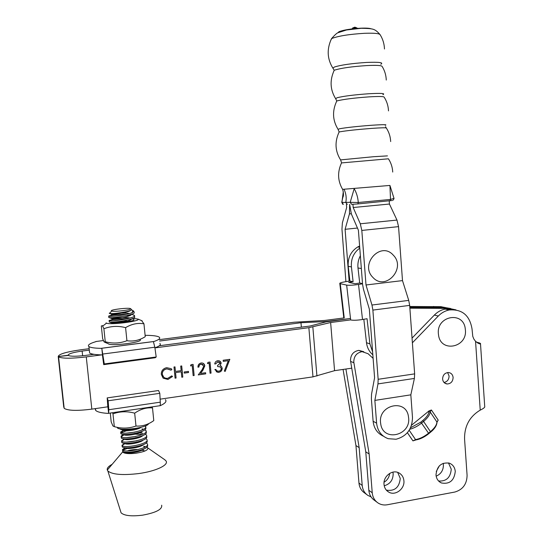 <?xml version="1.0" encoding="UTF-8"?>
<svg xmlns="http://www.w3.org/2000/svg" width="543" height="543" viewBox="0 0 543 543"><rect width="100%" height="100%" fill="white"/><g stroke="black" fill="none" stroke-linecap="round" stroke-linejoin="round"><path stroke-width="0.81" d="M384.016 484.39C384.369 487.831 385.917 490.383 388.659 492.046C395.182 496.173 404.868 488.965 403.904 480.765C403.51 477.005 401.739 474.331 398.596 472.743C392.073 469.356 383.093 476.489 384.016 484.39M386.358 490.153C394.673 491.388 399.309 487.465 400.266 478.403L397.68 472.383M392.901 472.132L393.166 473.801C393.057 480.107 390.071 484.091 384.213 485.761M384.057 482.232C387.329 480.216 389.202 477.27 389.691 473.401M435.995 474.928C436.402 478.77 438.201 481.451 441.398 482.958C449.604 484.424 454.226 480.582 455.272 471.419C454.824 467.306 452.835 464.55 449.305 463.145C441.33 462.161 436.891 466.084 435.995 474.928M438.568 480.983C446.271 481.532 450.5 477.596 451.253 469.172L448.464 462.907M443.203 463.301L443.414 464.788C443.421 470.252 440.997 474.046 436.158 476.17M436.273 471.473L439.355 465.853M373.109 358.353L368.106 353.744L362.14 351.66C356.703 352.706 353.914 356.14 353.771 361.971L369.152 453.996L372.233 492.766C372.681 497.239 374.629 500.653 378.071 503.008C380.853 504.766 383.928 505.35 387.295 504.759L454.844 492.039C462.819 489.664 466.905 484.091 467.089 475.329L464.564 439.022C464.367 426.153 469.586 416.522 480.222 410.128L475.559 341.337L473.863 339.07L472.77 336.368L472.043 329.044C469.736 315.327 462.107 308.967 449.163 309.978C445.043 310.834 441.425 312.856 438.296 316.033L412.381 342.809M363.776 351.708L358.78 350.371C353.384 351.409 350.622 354.81 350.479 360.593L365.765 451.837L368.833 490.281L372.233 492.766M444.018 382.455C447.289 381.736 448.973 379.584 449.075 375.994L447.602 372.552M442.606 379.068C443.007 381.973 444.541 383.616 447.215 383.989C450.934 383.684 452.896 381.505 453.106 377.46C452.686 374.46 451.084 372.817 448.301 372.518C444.683 372.932 442.783 375.118 442.606 379.068M376.815 502.071L374.629 500.442C371.208 498.101 369.281 494.714 368.833 490.281M454.708 309.7L445.138 309.076C441.052 309.924 437.454 311.926 434.352 315.083L412.042 338.106M477.725 343.04L479.51 342.952L476.381 342.09M477.962 343.176L478.865 343.047M415.958 439.918L412.951 440.882L407.386 432.696M410.562 427.748L420.825 422.121L422.725 420.567C426.683 417.214 428.739 414.221 428.902 411.587L429.113 410.834L411.546 425.217M429.113 410.834L431.441 409.999L438.201 420.112L437.135 421.999M369.152 453.996L365.765 451.837M366.695 494.517L364.645 492.996C361.305 490.702 359.412 487.397 358.971 483.073L362.201 485.435L359.167 447.622L355.95 445.572L358.971 483.073M343.074 369.437L355.95 445.572M442.776 307.066L432.737 306.625M480.48 343.495L484.716 406.469C485.096 407.284 483.596 408.499 480.222 410.128M442.762 307.066L445.43 307.548M359.167 447.622L345.905 369.023M362.201 485.435C362.643 489.793 364.55 493.125 367.916 495.433L371.059 496.879M475.559 341.337C478.661 343.712 480.324 344.432 480.555 343.515L479.51 342.952M363.824 319.277L366.491 342.694C367.129 347.676 369.247 351.715 372.837 354.803M372.607 351.837L369.912 343.916L367.054 318.727L362.514 319.501C357.131 320.329 353.181 320.472 350.669 319.942L346.658 285.109C349.156 285.462 353.113 285.238 358.523 284.451L362.527 283.806M346.658 285.109L339.809 283.555C339.409 283.032 341.296 282.414 345.477 281.708L349.896 281.009L353.106 281.668L351.416 266.885C350.839 258.97 353.629 252.705 359.778 248.103M349.896 281.009L348.212 266.348C347.663 257.898 350.805 251.45 357.654 247.011L359.615 246.033M360.362 255.719C358.332 259.561 357.538 263.647 357.993 267.977L359.704 283.018L362.514 283.595M359.704 283.018L355.176 283.745L348.654 282.374L353.106 281.668M344.133 317.92L343.733 317.329M383.48 436.226C377.378 433.429 373.93 428.441 373.116 421.253L376.604 423.167C377.528 430.952 381.396 436.131 388.204 438.69L396.064 439.246C406.795 436.294 412.266 429.004 412.483 417.37L410.834 394.836L414.397 378.444L414.642 373.876L409.673 305.39L408.73 300.394L402.492 280.609L398.548 226.635L396.981 220.071L389.433 204.032L389.209 200.937M376.604 423.167L374.86 400.401L410.834 394.836M374.86 400.401L377.976 383.901L378.152 379.292L372.878 310.087L371.962 305.023L366.002 284.98L402.492 280.609M366.002 284.98L361.814 230.436L360.301 223.791L353.188 207.521L389.433 204.032M353.188 207.521L352.936 204.304M357.457 228.04L345.09 229.302L349.441 213.915L349.651 204.372L351.355 213.962L358.394 230.198L362.561 284.267L363.45 289.215L369.342 309.137L374.589 377.738L371.541 394.204L371.378 398.684L373.116 421.253M345.911 281.641L341.961 229.098L342.382 222.895L346.658 207.474L346.42 204.378M345.09 229.302L349.149 281.125M380.684 423.56C377.331 404.739 406.592 398.012 408.485 416.976C411.838 435.534 382.801 442.613 380.684 423.56M438.479 334.502C435.601 315.795 463.817 310.426 465.297 329.207C468.188 347.656 440.176 353.384 438.479 334.502M372.953 277.459C359.33 264.332 380.779 240.814 393.213 255.088C406.598 268.14 385.564 291.53 372.953 277.459M217.852 361.835L215.727 363.851L214.743 363.986C214.994 362.174 215.985 361.075 217.729 360.708C219.589 360.552 220.736 361.36 221.177 363.138L220.119 365.582L221.381 366.362L222.216 368.229C222.155 370.496 221.008 371.86 218.781 372.308L217.77 372.335L214.845 369.566L215.822 369.43L216.82 370.835L218.693 371.181C220.275 370.937 221.13 370.027 221.245 368.459L220.071 366.81L217.682 366.593L217.573 365.459L220.2 363.267L217.777 361.787L215.727 363.851M201.243 364.122C199.709 364.462 198.942 365.439 198.935 367.034L197.944 367.17C197.917 364.896 198.996 363.498 201.188 362.975C203.225 362.853 204.439 363.803 204.82 365.819L202.973 370.102L200.503 373.441L205.614 372.729L205.722 373.862L198.249 374.914L202.084 369.729L203.842 366.043L201.175 364.075C199.641 364.414 198.874 365.385 198.867 366.987L198.935 367.034M184.281 373.116L184.172 371.975L188.441 371.378L188.55 372.518L184.281 373.116M166.776 367.699L171.113 368.67L171.893 369.369L171.079 370.163L166.823 368.86L164.787 369.559C163.015 370.672 162.194 372.254 162.316 374.297C162.941 377.236 164.773 378.573 167.828 378.315L171.642 375.892L172.586 376.435L167.943 379.462L163.124 378.159L161.305 374.365C161.223 371.093 162.757 368.928 165.9 367.876L166.776 367.699M101.589 354.891L86.269 356.9C71.615 358.618 62.377 358.618 58.569 356.907L64.183 408.363C68.038 410.725 77.255 410.983 91.821 409.13L107.833 406.795L107.175 397.89L158.542 390.526L159.805 393.329L108.152 400.782L108.81 409.727L108.614 413.372L107.711 413.379C101.317 412.945 97.306 411.967 95.69 410.433L95.14 408.648M160.124 399.166L312.985 376.862L334.563 370.672L351.721 368.181M350.663 319.895L330.639 322.515L308.865 327.673L154.925 347.887M175.077 378.166L173.991 367L174.989 366.864L175.437 371.446L181.152 370.652L180.71 366.077L181.708 365.941L182.787 377.086L181.79 377.222L181.267 371.799L175.552 372.593L176.081 378.03L175.077 378.166M190.505 365.887L191.041 364.658L193.091 364.38L194.15 375.485L193.159 375.627L192.202 365.656L190.505 365.887M207.46 363.552L207.996 362.33L210.019 362.052L211.057 373.109L210.073 373.251L209.143 363.321L207.46 363.552M223.275 361.373L223.166 360.247L229.845 359.33L225.189 371.412L224.307 371.059L228.304 360.681L223.275 361.373M159.601 341.038L300.985 322.725L325.04 321.599L350.5 318.49L325.936 321.897L310.033 326.031L159.35 345.748M455.984 309.877L444.921 307.542L409.809 307.331L444.921 307.542L450.717 308.519M89.161 348.701L81.185 349.726C66.327 351.85 58.671 354.124 58.23 356.541L68.377 355.448C70.705 356.486 76.325 356.493 85.244 355.448L93.912 354.314M330.639 322.515L334.563 370.672M448.905 308.417L409.877 308.193M171.398 368.894L171.893 369.369M171.832 369.315L171.025 370.109M170.801 369.912L166.823 368.86M166.769 368.806L164.733 369.511C162.954 370.625 162.133 372.199 162.262 374.242L162.316 374.297M162.262 374.242L163.647 377.107M172.518 376.394L167.943 379.462M167.882 379.408L163.083 378.118M174.934 366.871L175.437 371.446M181.654 365.948L182.787 377.086M182.726 377.032L181.783 377.161M175.552 372.593L181.267 371.799M175.484 372.539L176.081 378.03M176.02 377.976L175.07 378.104M188.38 371.385L188.55 372.518M188.482 372.464L184.274 373.055M193.03 364.387L194.15 375.485M194.082 375.437L193.152 375.566M190.532 365.826L192.202 365.656M198.867 366.987L197.944 367.116M203.428 363.437L204.82 365.819M204.752 365.765L202.906 370.048L200.503 373.441M205.553 372.736L205.722 373.862M205.648 373.808L198.304 374.84M202.919 364.496L201.175 364.075M209.951 362.059L211.057 373.109M210.983 373.061L210.073 373.19M207.487 363.491L209.143 363.321M215.652 363.803L214.756 363.925M219.929 361.149L221.177 363.138M221.103 363.084L220.119 365.582M220.858 365.921L221.381 366.362M221.306 366.308L222.216 368.229M222.141 368.174C222.08 370.448 220.933 371.806 218.707 372.26L218.781 372.308M218.707 372.26L216.229 371.758M215.775 369.437L216.752 370.794M220.288 366.932L217.675 366.539M219.447 362.127L217.777 361.787M229.743 359.344L225.189 371.412M225.114 371.358L224.313 371.039M223.268 361.319L228.304 360.681M340.264 283.717L344.228 317.906L324.51 320.465L294.204 322.223L159.459 339.619M300.985 322.725L301.358 327.171M63.762 407.27L58.23 356.541L68.18 355.244C68.343 353.778 72.993 352.387 82.136 351.07L89.31 350.14M444.921 307.542L441.004 306.68L409.748 306.483M159.832 343.434C161.319 344.642 159.676 346.108 154.918 347.839M145.096 335.18L145.3 335.323C152.726 335.357 157.361 335.961 159.194 337.135C160.708 338.323 158.997 339.762 154.069 341.466L100.903 348.348C94.496 348.206 90.505 347.615 88.93 346.57C87.267 345.178 89.622 343.522 96.009 341.608L95.683 341.703M156.201 356.982L104.297 363.932L103.699 364.638L155.284 357.722L156.201 356.982L154.83 347.215L153.425 341.73L154.069 341.466M103.699 364.638L102.41 354.905M100.903 348.348L101.819 348.416L102.498 354.905C95.582 354.783 91.285 354.145 89.615 352.998L89.425 351.212M101.819 348.416L104.297 363.932M107.032 406.911L107.942 406.958L108.614 413.372M107.175 397.89L108.152 400.782M160.002 405.75L160.436 405.587C165.296 403.347 166.939 401.372 165.371 399.655M159.791 405.811C160.233 405.872 160.395 404.657 160.287 402.173L159.805 393.329M102.654 338.723L104.127 341.975L105.261 341.751L103.903 328.732L102.417 325.59L101.324 325.99L102.654 338.723M133.843 319.528C136.66 321.137 111.715 324.205 110.324 322.406L110.229 322.209M124.388 320.689L126.404 320.927C120.824 321.273 116.419 321.931 113.202 322.909M106.068 322.909L106.516 323.16C110.629 325.094 140.854 321.205 138.126 319.121L133.123 318.347M141.54 320.526L143.956 323.804C137.712 322.739 131.596 324.015 125.589 327.639C118.096 325.671 110.867 326.038 103.903 328.732M105.261 341.751C112.666 343.739 119.888 343.393 126.926 340.726L125.589 327.639M126.926 340.726C133.354 341.676 139.456 340.325 145.246 336.687L143.956 323.804M104.772 342.266L108.254 343.712C110.202 346.57 144.085 342.185 140.094 339.619M128.487 318.442L124.517 318.714M113.915 320.743L125.935 319.026M115.001 320.513L116.759 320.465M130.585 308.75L130.53 308.675C129.641 307.406 110.562 309.53 111.329 310.827L111.593 311.024C113.731 312.089 131.671 309.924 130.585 308.75M131.284 309.279L131.454 309.442C133.123 311.288 112.292 314.268 109.659 313.487L109.231 313.27M134.026 311.451L131.908 312.761L133.035 310.698L131.42 309.836M109.469 313.073L110.175 312.829M131.908 312.761C126.852 314.764 112.808 316.617 109.496 316.359L108.58 316.155C110.344 315.205 116.331 314.567 126.546 314.241M132.865 314.757L134.549 315.598C136.015 317.859 114.478 321.361 109.924 320.879L109.041 320.662C108.539 320.051 119.46 318.551 127.456 318.693M129.825 315.646L126.818 315.537M108.709 317.445L108.899 317.58C110.806 318.524 135.798 314.859 134.23 312.415M133.252 319.203L132.085 318.761M109.177 321.951L109.367 322.094C111.281 323.112 136.252 319.413 134.684 316.908M145.327 425.922L145.762 426.608C147.479 430.721 122.847 435.038 120.79 432.418L120.587 432.099L123.471 430.266M120.254 428.916L120.492 429.309C123.736 430.606 129.926 430.097 139.056 427.789M144.893 429.73L146.203 430.993C147.927 435.174 123.309 439.511 121.245 436.83L121.041 436.504C121.028 435.846 122.182 435.16 124.503 434.454M126.438 430.796L121.164 432.649M120.709 433.321L120.974 433.748C123.166 436.165 146.026 432.357 145.904 428.284L145.891 427.884M139.327 432.9L142.578 433.273M145.517 434.19L146.644 435.377C148.375 439.626 123.77 443.984 121.7 441.242L121.496 440.902L124.225 439.049M142.314 434.468L135.329 434.149M121.164 437.726L121.456 438.181C123.763 440.611 146.345 436.823 146.345 432.71L146.332 432.269M145.85 438.493L147.085 439.762C148.823 444.065 124.232 448.457 122.161 445.647L121.951 445.301L124.598 443.441M121.625 442.124L121.937 442.606C124.361 445.05 146.671 441.283 146.78 437.135L146.773 436.653M146.325 442.871L147.526 444.14C149.271 448.511 124.693 452.916 122.616 450.052L122.406 449.699L124.971 447.826M122.08 446.516L122.426 447.038C124.951 449.489 146.997 445.742 147.221 441.561L147.214 441.038M122.535 450.907L122.908 451.457C125.548 453.921 147.323 450.195 147.655 445.979L147.655 445.409M120.587 511.214L121.096 512.836C124.32 515.735 131.46 516.515 142.531 515.178C156.045 512.68 162.425 509.354 161.665 505.194M112.157 464.313C108.424 466.315 106.801 468.229 107.304 470.048L107.86 470.991C112.306 474.568 122.528 475.43 138.526 473.584C155.909 471.297 169.26 464.883 165.954 460.864L164.631 459.656M122.67 451.247L122.833 452.163C124.659 453.649 129.037 454.002 135.981 453.215C144.431 451.803 148.361 450.045 147.75 447.948L147.241 447.527L147.75 447.948M131.562 451.993L127.449 452.835M130.585 447.602L127.388 448.464M125.352 452.204L123.919 452.862M144.099 450.595L141.777 450.29M147.981 448.545L147.764 448.05M146.8 447.249L147.241 447.527M127.177 448.443L122.894 450.256M130.585 310.413C129.01 312.191 115.659 314.336 112.374 314.302L111.58 314.166C112.028 313.684 124.673 312.503 129.499 313.521M131.284 314.349C132.336 316.189 116.541 318.938 112.808 318.822L112.034 318.673C112.408 318.15 125.379 316.922 130.096 318.022M131.745 318.877C130.944 320.316 126.981 321.585 119.847 322.691M113.419 322.915C116.236 322.359 120.322 322.06 125.691 322.033M141.356 427.232C137.684 429.981 124.904 431.658 123.695 430.368L120.75 432.384M143.44 429.303L142.022 428.834L142.884 429.581M142.409 431.149C139.707 434.156 125.379 436.233 124.137 434.767L121.191 436.776M126.546 433.144L134.888 432.099M140.284 432.493L142.429 433.192M142.809 435.601C139.999 438.642 125.738 440.672 124.578 439.165L121.632 441.167M126.702 437.597L135.831 436.443M143.209 440.054C140.318 443.095 126.268 445.097 125.046 443.577L123.804 443.19M126.899 442.05L136.721 440.794M143.603 444.5C140.637 447.547 126.811 449.516 125.514 447.989L125.46 447.941M145.504 446.814L143.637 446.224L144.723 447.249M143.997 448.946C140.956 451.993 127.361 453.928 125.99 452.4L125.895 452.326M127.381 450.921C130.184 449.93 133.843 449.455 138.37 449.495M152.04 406.877L152.508 407.929C146.447 407.365 140.501 409.11 134.678 413.169C127.191 411.105 119.955 411.329 112.985 413.847L112.577 412.707M110.27 413.047L111.186 421.85L112.917 425.95L114.315 426.649C121.72 428.732 128.942 428.529 135.988 426.038C142.232 426.465 148.158 424.653 153.778 420.594L152.508 407.929M112.985 413.847L114.315 426.649M134.678 413.169L135.988 426.038M148.565 423.683C147.723 427.619 121.449 431.298 117.471 427.999M333.164 68.452L332.879 68.133L334.359 67.047C340.963 64.963 351.681 63.429 366.505 62.445C379.143 61.929 383.908 62.54 380.806 64.278M335.73 98.724L337.033 97.76C343.583 96.131 354.151 94.794 368.738 93.749C380.982 93.084 385.706 93.376 382.91 94.631M338.113 129.363L339.511 128.766C346.054 127.585 356.581 126.424 371.086 125.297C383.093 124.49 387.804 124.49 385.231 125.304M340.597 159.9L373.387 156.723L387.451 155.882M352.448 28.29L356.602 27.747M337.902 32.824L338.913 31.738C343.475 29.967 350.812 28.779 360.919 28.182C366.416 27.971 369.858 28.209 371.242 28.881M330.721 40.325L331.814 38.485C338.493 35.953 349.373 34.229 364.448 33.306C374.154 32.953 379.387 33.442 380.161 34.772C382.849 39.082 384.281 43.813 384.471 48.985M379.971 34.474C374.629 28.541 373.163 28.548 361.224 28.284L346.488 29.987L338.248 32.648C337.278 32.702 335.038 34.691 331.542 38.614L331.542 38.614C326.676 48.999 327.124 58.841 332.879 68.133L334.216 70.285L334.637 70.115C341.235 68.079 351.932 66.565 366.722 65.581C376.421 65.112 381.553 65.398 382.123 66.422C384.688 70.563 386.073 75.104 386.27 80.052M333.612 71.567L334.216 70.285C329.662 80.201 330.103 89.615 335.554 98.521L336.782 100.991L337.278 100.835C343.828 99.254 354.389 97.937 368.969 96.878C378.634 96.308 383.684 96.382 384.111 97.102C386.813 101.269 388.279 105.865 388.503 110.901M336.334 101.894L336.782 100.991C332.106 110.887 332.52 120.308 338.024 129.248L339.137 131.963L339.755 131.834C346.305 130.687 356.819 129.553 371.317 128.419C381.084 127.734 386.087 127.598 386.317 128.012C388.985 132.112 390.437 136.626 390.675 141.567M338.88 132.478L339.137 131.963M341.513 162.92L388.415 158.794C391.028 162.805 392.467 167.224 392.725 172.056M343.291 191.699L341.9 202.43L350.194 202.335L354.192 188.679C356.581 192.894 357.946 197.503 358.271 202.505L390.505 199.437L389.935 185.434L342.606 189.351C337.651 180.873 337.305 172.016 341.574 162.791L340.576 159.873C335.058 151.063 334.576 141.764 339.137 131.969M392.433 200.469L357.925 203.917M357.898 203.917L351.66 204.358L350.194 202.335L358.271 202.505L357.898 203.917M389.935 185.434L394.014 198.399L390.505 199.437L389.922 200.869M341.737 202.39L342.796 197.414C343.719 196.023 343.678 193.342 342.681 189.358M342.681 204.249L341.9 202.43L343.38 204.372M353.873 362.772L350.581 361.387M438.296 316.033L434.352 315.083M479.53 343.23L479.564 343.794M420.825 422.121L428.556 433.205L430.443 431.644L423.581 421.449L421.68 423.011C417.771 426.14 413.807 428.217 409.795 429.255M409.191 430.26L415.544 439.606C419.841 438.825 424.178 436.687 428.556 433.205L428.705 433.721C424.538 437.047 420.384 439.097 416.243 439.871L415.544 439.606L412.951 440.882M428.773 433.674L430.599 432.167L430.443 431.644C434.631 428.074 436.789 424.864 436.918 422.013L430.144 411.893C429.975 414.696 427.789 417.879 423.581 421.449L422.725 420.567M431.441 409.999L430.144 411.893L428.902 411.587M430.66 432.113C434.407 429.085 436.511 425.956 436.972 422.725L436.918 422.013L438.201 420.112M366.491 342.694L369.912 343.916M348.212 266.348L351.416 266.885M358.523 284.451L362.514 319.501M357.993 267.977L361.353 268.541M377.976 383.901L414.397 378.444M378.152 379.292L414.642 373.876M372.878 310.087L409.673 305.39M371.962 305.023L408.73 300.394M361.814 230.436L398.548 226.635M360.301 223.791L396.981 220.071M349.441 213.915L351.26 213.738M86.269 356.9L91.821 409.13M308.865 327.673L312.985 376.862M312.843 326.961L316.929 376.034M325.04 321.599L325.081 322.121M82.136 351.07L82.638 355.753M103.346 340.556L95.921 341.506M154.83 347.215L102.987 354.016M108.81 409.727L160.287 402.173M350.52 29.112L356.16 28.229L358.842 28.392M344.086 189.337C346.101 193.715 346.665 198.114 345.769 202.546L347.282 204.378M387.329 491.116L388.659 492.046M439.423 481.77L441.398 482.958M447.215 383.989L444.602 382.991M449.163 309.978L445.138 309.076M434.224 306.632L433.463 306.469M362.14 351.66L358.78 350.371M478.804 343.027L480.555 343.515M357.654 247.011L359.71 247.241M339.809 283.555L343.773 317.73M58.569 356.907L64.183 408.363M153.934 341.513L101.1 348.355M89.615 352.998L88.93 346.57M95.5 408.594L95.69 410.433M108.783 413.271L159.785 405.736M106.516 323.16L102.763 326.058M138.126 319.121L142.212 320.879M130.53 308.675L131.358 309.334M132.852 310.521L134.073 311.492M111.593 311.024L109.659 313.487M145.551 426.174L145.673 427.361M145.999 430.558L146.121 431.76M108.763 316.264L108.899 317.58M109.231 320.777L109.367 322.094M120.431 428.936L120.465 429.289M120.79 432.418L120.919 433.701M121.245 436.83L121.381 438.113M121.7 441.242L121.836 442.525M122.161 445.647L122.29 446.93M122.616 450.052L122.745 451.328M147.492 447.697L165.106 459.989M122.67 451.898L107.304 470.048M121.096 512.836L107.86 470.991M109.496 316.359L112.374 314.302M134.352 315.327L131.555 314.254M109.924 320.879L112.808 318.822M122.073 445.552L124.999 443.563M122.508 449.937L125.426 447.961M124.72 453.12L125.847 452.36M131.386 309.883L132.641 310.365M124.856 452.054L125.99 452.4M124.327 447.622L125.514 447.989M123.275 438.751L124.571 439.158M122.752 434.312L124.103 434.739M122.223 429.866L123.634 430.321M109.856 322.182L111.335 322.739M109.347 317.655L112.034 318.673M109.292 313.291L109.693 313.447M109.896 313.521L111.58 314.166M352.604 28.032L352.441 28.433L357.05 28.066L354.864 27.15L352.604 28.032M386.236 127.91L385.564 126.675M393.207 200.143L394.048 198.507"/></g></svg>
